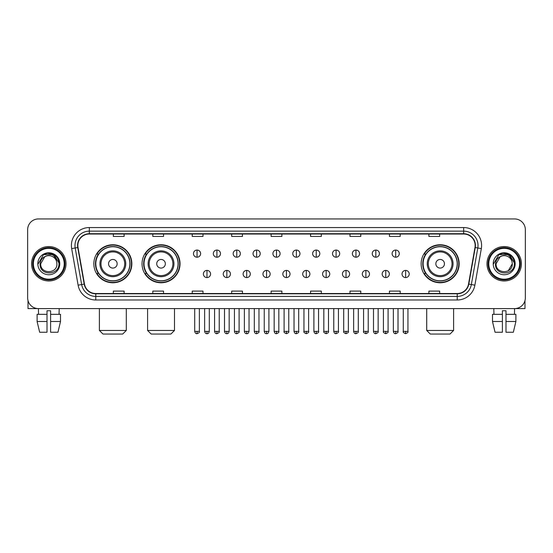 <?xml version="1.0" encoding="UTF-8"?>
<svg xmlns="http://www.w3.org/2000/svg" width="553" height="553" viewBox="0 0 553 553"><rect width="100%" height="100%" fill="white"/><g stroke="black" fill="none" stroke-linecap="round" stroke-linejoin="round"><path stroke-width="0.83" d="M421.151 263.774A19.002 19.002 0 0 0 440.153 282.777A19.002 19.002 0 0 0 459.156 263.774A19.002 19.002 0 0 0 440.153 244.765A19.002 19.002 0 0 0 421.151 263.774M142.038 263.774A19.002 19.002 0 0 0 161.041 282.777A19.002 19.002 0 0 0 180.043 263.774A19.002 19.002 0 0 0 161.041 244.765A19.002 19.002 0 0 0 142.038 263.774M93.844 263.774A19.002 19.002 0 0 0 112.847 282.777A19.002 19.002 0 0 0 131.849 263.774A19.002 19.002 0 0 0 112.847 244.765A19.002 19.002 0 0 0 93.844 263.774M98.399 273.452A17.392 17.392 0 0 1 98.399 254.09M146.593 273.452A17.392 17.392 0 0 1 146.593 254.09M425.706 273.452A17.392 17.392 0 0 1 425.706 254.09M27.65 229.709L27.65 297.832A10.756 10.756 0 0 0 38.406 308.595L514.594 308.595A10.756 10.756 0 0 0 525.35 297.832L525.35 229.709A10.756 10.756 0 0 0 514.594 218.947L38.406 218.947A10.756 10.756 0 0 0 27.65 229.709L27.65 297.832M31.597 263.774A17.212 17.212 0 0 0 48.809 280.979A17.212 17.212 0 0 0 66.014 263.774A17.212 17.212 0 0 0 48.809 246.562A17.212 17.212 0 0 0 31.597 263.774A17.212 17.212 0 0 0 48.809 280.979A17.212 17.212 0 0 0 66.014 263.774A17.212 17.212 0 0 0 48.809 246.562A17.212 17.212 0 0 0 31.597 263.774M486.986 263.774A17.212 17.212 0 0 0 504.191 280.979A17.212 17.212 0 0 0 521.403 263.774A17.212 17.212 0 0 0 504.191 246.562A17.212 17.212 0 0 0 486.986 263.774A17.212 17.212 0 0 0 504.191 280.979A17.212 17.212 0 0 0 521.403 263.774A17.212 17.212 0 0 0 504.191 246.562A17.212 17.212 0 0 0 486.986 263.774M77.849 245.484A11.475 11.475 0 0 1 89.323 234.009L463.677 234.009A11.475 11.475 0 0 1 474.979 247.474L468.529 284.048A11.475 11.475 0 0 1 457.227 293.532L95.773 293.532A11.475 11.475 0 0 1 84.471 284.048L78.021 247.474A11.475 11.475 0 0 1 77.849 245.484M77.565 245.484A11.758 11.758 0 0 0 77.745 247.523L84.194 284.097A11.758 11.758 0 0 0 95.773 293.816L457.227 293.816A11.758 11.758 0 0 0 468.806 284.097L475.255 247.523A11.758 11.758 0 0 0 463.677 233.725L89.323 233.725A11.758 11.758 0 0 0 77.565 245.484M71.669 248.594A17.931 17.931 0 0 1 89.323 227.553L463.677 227.553A17.931 17.931 0 0 1 481.331 248.594L474.882 285.168A17.931 17.931 0 0 1 457.227 299.989L95.773 299.989A17.931 17.931 0 0 1 78.118 285.168L71.669 248.594L75.201 247.972A14.343 14.343 0 0 1 89.323 231.14L463.677 231.14A14.343 14.343 0 0 1 477.799 247.972L471.35 284.546A14.343 14.343 0 0 1 457.227 296.401L95.773 296.401A14.343 14.343 0 0 1 81.65 284.546L75.201 247.972A14.343 14.343 0 0 1 74.98 245.484M514.594 218.947L38.406 218.947M38.565 314.332L38.406 308.595L514.594 308.595L514.435 314.332M525.35 297.832L525.35 229.709M468.806 284.097L471.35 284.546L477.799 247.972L481.331 248.594M271.122 234.009L271.122 236.435L281.878 236.435L281.878 234.009M231.679 234.009L231.679 236.435L242.435 236.435L242.435 234.009M192.237 234.009L192.237 236.435L202.992 236.435L202.992 234.009M152.794 234.009L152.794 236.435L163.55 236.435L163.55 234.009M113.351 234.009L113.351 236.435L124.107 236.435L124.107 234.009M310.565 234.009L310.565 236.435L321.321 236.435L321.321 234.009M350.008 234.009L350.008 236.435L360.763 236.435L360.763 234.009M389.45 234.009L389.45 236.435L400.206 236.435L400.206 234.009M428.893 234.009L428.893 236.435L439.649 236.435L439.649 234.009M281.878 293.532L281.878 291.106L271.122 291.106L271.122 293.532M242.435 293.532L242.435 291.106L231.679 291.106L231.679 293.532M202.992 293.532L202.992 291.106L192.237 291.106L192.237 293.532M163.55 293.532L163.55 291.106L152.794 291.106L152.794 293.532M124.107 293.532L124.107 291.106L113.351 291.106L113.351 293.532M321.321 293.532L321.321 291.106L310.565 291.106L310.565 293.532M360.763 293.532L360.763 291.106L350.008 291.106L350.008 293.532M400.206 293.532L400.206 291.106L389.45 291.106L389.45 293.532M439.649 293.532L439.649 291.106L428.893 291.106L428.893 293.532M28.009 300.59L28.009 308.595L69.602 308.595M37.106 314.332L37.106 321.5L39.657 332.256L37.106 321.5L37.106 314.332L47.012 314.332L47.012 310.745L50.6 310.745L50.6 314.332L60.505 314.332L60.505 321.5L57.954 332.256L60.505 321.5L50.6 321.5L50.6 314.332M59.206 308.595L59.047 314.332M47.012 314.332L47.012 332.256L39.657 332.256M37.106 321.5L47.012 321.5M57.954 332.256L50.6 332.256L50.6 321.5M64.224 263.774A15.422 15.422 0 0 0 48.809 248.352A15.422 15.422 0 0 0 33.387 263.774A15.422 15.422 0 0 0 48.809 279.189A15.422 15.422 0 0 0 64.224 263.774M64.943 263.774A16.134 16.134 0 0 0 48.809 247.633A16.134 16.134 0 0 0 32.668 263.774A16.134 16.134 0 0 0 48.809 279.908A16.134 16.134 0 0 0 64.943 263.774M56.911 263.774C57.408 274.226 40.203 274.226 40.701 263.774L44.752 256.751L46.798 255.921C42.781 257.014 40.549 259.634 40.099 263.774C39.235 276.099 59.316 275.781 58.95 263.774C59.012 260.366 57.747 257.553 55.162 255.327C52.812 253.613 50.192 252.935 47.316 253.309C52.618 253.723 55.715 256.495 56.62 261.617L56.911 263.774C57.408 274.226 40.203 274.226 40.701 263.774L44.752 256.751L46.798 255.921L44.752 256.751L40.701 263.774L44.752 256.751L46.798 255.921L44.752 256.751L40.701 263.774L44.752 256.751L46.798 255.921L44.752 256.751L40.701 263.774L44.752 256.751L46.798 255.921L44.752 256.751L40.701 263.774C40.203 274.226 57.408 274.226 56.911 263.774C57.408 274.226 40.203 274.226 40.701 263.774C40.203 274.226 57.408 274.226 56.911 263.774C57.408 274.226 40.203 274.226 40.701 263.774C40.203 274.226 57.408 274.226 56.911 263.774L56.62 261.617A8.101 8.101 0 0 0 46.798 255.921M37.832 263.774A10.97 10.97 0 0 0 48.809 274.744A10.97 10.97 0 0 0 59.779 263.774A10.97 10.97 0 0 0 48.809 252.797A10.97 10.97 0 0 0 37.832 263.774M47.316 253.309L43.521 254.615L38.24 263.774L43.521 254.615L54.09 254.615L59.371 263.774L54.09 254.615L43.521 254.615L38.24 263.774L43.521 254.615L54.09 254.615L59.371 263.774L54.09 254.615L43.521 254.615L38.24 263.774L43.521 254.615L54.09 254.615L59.371 263.774M122.711 334.053L102.989 334.053L99.402 330.466L126.291 330.466L122.711 334.053M117.153 263.774A4.3 4.3 0 0 0 112.847 259.468A4.3 4.3 0 0 0 108.547 263.774A4.3 4.3 0 0 0 112.847 268.074A4.3 4.3 0 0 0 117.153 263.774M125.759 263.774A12.906 12.906 0 0 0 112.847 250.862A12.906 12.906 0 0 0 99.941 263.774A12.906 12.906 0 0 0 112.847 276.68A12.906 12.906 0 0 0 125.759 263.774A12.906 12.906 0 0 1 112.847 276.68A12.906 12.906 0 0 1 99.941 263.774M129.879 263.774A17.032 17.032 0 0 0 112.847 246.742A17.032 17.032 0 0 0 95.814 263.774A17.032 17.032 0 0 0 112.847 280.8A17.032 17.032 0 0 0 129.879 263.774M131.49 263.774A18.643 18.643 0 0 1 96.913 273.452L98.641 273.452A17.191 17.191 0 0 0 124.225 276.659A17.191 17.191 0 0 0 124.225 250.882A17.191 17.191 0 0 0 98.641 254.09L96.913 254.09A18.643 18.643 0 0 1 131.49 263.774M170.898 334.053L151.176 334.053L147.596 330.466L174.485 330.466L170.898 334.053M165.34 263.774A4.3 4.3 0 0 0 161.041 259.468A4.3 4.3 0 0 0 156.734 263.774A4.3 4.3 0 0 0 161.041 268.074A4.3 4.3 0 0 0 165.34 263.774M173.946 263.774A12.906 12.906 0 0 0 161.041 250.862A12.906 12.906 0 0 0 148.128 263.774A12.906 12.906 0 0 0 161.041 276.68A12.906 12.906 0 0 0 173.946 263.774A12.906 12.906 0 0 1 161.041 276.68A12.906 12.906 0 0 1 148.128 263.774M178.073 263.774A17.032 17.032 0 0 0 161.041 246.742A17.032 17.032 0 0 0 144.008 263.774A17.032 17.032 0 0 0 161.041 280.8A17.032 17.032 0 0 0 178.073 263.774M179.684 263.774A18.643 18.643 0 0 1 145.107 273.452L146.828 273.452A17.191 17.191 0 0 0 172.412 276.659A17.191 17.191 0 0 0 172.412 250.882A17.191 17.191 0 0 0 146.828 254.09L145.107 254.09A18.643 18.643 0 0 1 179.684 263.774M450.011 334.053L430.289 334.053L426.709 330.466L453.598 330.466L450.011 334.053M444.453 263.774A4.3 4.3 0 0 0 440.153 259.468A4.3 4.3 0 0 0 435.847 263.774A4.3 4.3 0 0 0 440.153 268.074A4.3 4.3 0 0 0 444.453 263.774M453.059 263.774A12.906 12.906 0 0 0 440.153 250.862A12.906 12.906 0 0 0 427.241 263.774A12.906 12.906 0 0 0 440.153 276.68A12.906 12.906 0 0 0 453.059 263.774A12.906 12.906 0 0 1 440.153 276.68A12.906 12.906 0 0 1 427.241 263.774M457.186 263.774A17.032 17.032 0 0 0 440.153 246.742A17.032 17.032 0 0 0 423.121 263.774A17.032 17.032 0 0 0 440.153 280.8A17.032 17.032 0 0 0 457.186 263.774M458.796 263.774A18.643 18.643 0 0 1 424.22 273.452L425.948 273.452A17.191 17.191 0 0 0 451.531 276.659A17.191 17.191 0 0 0 451.531 250.882A17.191 17.191 0 0 0 425.948 254.09L424.22 254.09A18.643 18.643 0 0 1 458.796 263.774M197.041 250.039A3.588 3.588 0 0 0 193.453 253.62A3.588 3.588 0 0 0 197.041 257.207A3.588 3.588 0 0 0 200.628 253.62A3.588 3.588 0 0 0 197.041 250.039L197.041 257.207A3.588 3.588 0 0 0 200.628 253.62A3.588 3.588 0 0 0 197.041 250.039M216.907 250.039A3.588 3.588 0 0 0 213.32 253.62A3.588 3.588 0 0 0 216.907 257.207A3.588 3.588 0 0 0 220.488 253.62A3.588 3.588 0 0 0 216.907 250.039L216.907 257.207A3.588 3.588 0 0 0 220.488 253.62A3.588 3.588 0 0 0 216.907 250.039M236.767 250.039A3.588 3.588 0 0 0 233.186 253.62A3.588 3.588 0 0 0 236.767 257.207A3.588 3.588 0 0 0 240.355 253.62A3.588 3.588 0 0 0 236.767 250.039L236.767 257.207A3.588 3.588 0 0 0 240.355 253.62A3.588 3.588 0 0 0 236.767 250.039M256.633 250.039A3.588 3.588 0 0 0 253.046 253.62A3.588 3.588 0 0 0 256.633 257.207A3.588 3.588 0 0 0 260.221 253.62A3.588 3.588 0 0 0 256.633 250.039L256.633 257.207A3.588 3.588 0 0 0 260.221 253.62A3.588 3.588 0 0 0 256.633 250.039M276.5 250.039A3.588 3.588 0 0 0 272.912 253.62A3.588 3.588 0 0 0 276.5 257.207A3.588 3.588 0 0 0 280.088 253.62A3.588 3.588 0 0 0 276.5 250.039L276.5 257.207A3.588 3.588 0 0 0 280.088 253.62A3.588 3.588 0 0 0 276.5 250.039M296.367 250.039A3.588 3.588 0 0 0 292.779 253.62A3.588 3.588 0 0 0 296.367 257.207A3.588 3.588 0 0 0 299.954 253.62A3.588 3.588 0 0 0 296.367 250.039L296.367 257.207A3.588 3.588 0 0 0 299.954 253.62A3.588 3.588 0 0 0 296.367 250.039M316.233 250.039A3.588 3.588 0 0 0 312.645 253.62A3.588 3.588 0 0 0 316.233 257.207A3.588 3.588 0 0 0 319.814 253.62A3.588 3.588 0 0 0 316.233 250.039L316.233 257.207A3.588 3.588 0 0 0 319.814 253.62A3.588 3.588 0 0 0 316.233 250.039M336.093 250.039A3.588 3.588 0 0 0 332.512 253.62A3.588 3.588 0 0 0 336.093 257.207A3.588 3.588 0 0 0 339.68 253.62A3.588 3.588 0 0 0 336.093 250.039L336.093 257.207A3.588 3.588 0 0 0 339.68 253.62A3.588 3.588 0 0 0 336.093 250.039M355.959 250.039A3.588 3.588 0 0 0 352.372 253.62A3.588 3.588 0 0 0 355.959 257.207A3.588 3.588 0 0 0 359.547 253.62A3.588 3.588 0 0 0 355.959 250.039L355.959 257.207A3.588 3.588 0 0 0 359.547 253.62A3.588 3.588 0 0 0 355.959 250.039M375.826 250.039A3.588 3.588 0 0 0 372.238 253.62A3.588 3.588 0 0 0 375.826 257.207A3.588 3.588 0 0 0 379.413 253.62A3.588 3.588 0 0 0 375.826 250.039L375.826 257.207A3.588 3.588 0 0 0 379.413 253.62A3.588 3.588 0 0 0 375.826 250.039M395.692 250.039A3.588 3.588 0 0 0 392.105 253.62A3.588 3.588 0 0 0 395.692 257.207A3.588 3.588 0 0 0 399.273 253.62A3.588 3.588 0 0 0 395.692 250.039L395.692 257.207A3.588 3.588 0 0 0 399.273 253.62A3.588 3.588 0 0 0 395.692 250.039M206.974 270.403A3.588 3.588 0 0 0 203.386 273.991A3.588 3.588 0 0 0 206.974 277.578A3.588 3.588 0 0 0 210.562 273.991A3.588 3.588 0 0 0 206.974 270.403L206.974 277.578A3.588 3.588 0 0 0 210.562 273.991A3.588 3.588 0 0 0 206.974 270.403M226.841 270.403A3.588 3.588 0 0 0 223.253 273.991A3.588 3.588 0 0 0 226.841 277.578A3.588 3.588 0 0 0 230.421 273.991A3.588 3.588 0 0 0 226.841 270.403L226.841 277.578A3.588 3.588 0 0 0 230.421 273.991A3.588 3.588 0 0 0 226.841 270.403M246.7 270.403A3.588 3.588 0 0 0 243.12 273.991A3.588 3.588 0 0 0 246.7 277.578A3.588 3.588 0 0 0 250.288 273.991A3.588 3.588 0 0 0 246.7 270.403L246.7 277.578A3.588 3.588 0 0 0 250.288 273.991A3.588 3.588 0 0 0 246.7 270.403M266.567 270.403A3.588 3.588 0 0 0 262.979 273.991A3.588 3.588 0 0 0 266.567 277.578A3.588 3.588 0 0 0 270.154 273.991A3.588 3.588 0 0 0 266.567 270.403L266.567 277.578A3.588 3.588 0 0 0 270.154 273.991A3.588 3.588 0 0 0 266.567 270.403M286.433 270.403A3.588 3.588 0 0 0 282.846 273.991A3.588 3.588 0 0 0 286.433 277.578A3.588 3.588 0 0 0 290.021 273.991A3.588 3.588 0 0 0 286.433 270.403L286.433 277.578A3.588 3.588 0 0 0 290.021 273.991A3.588 3.588 0 0 0 286.433 270.403M306.3 270.403A3.588 3.588 0 0 0 302.712 273.991A3.588 3.588 0 0 0 306.3 277.578A3.588 3.588 0 0 0 309.88 273.991A3.588 3.588 0 0 0 306.3 270.403L306.3 277.578A3.588 3.588 0 0 0 309.88 273.991A3.588 3.588 0 0 0 306.3 270.403M326.159 270.403A3.588 3.588 0 0 0 322.579 273.991A3.588 3.588 0 0 0 326.159 277.578A3.588 3.588 0 0 0 329.747 273.991A3.588 3.588 0 0 0 326.159 270.403L326.159 277.578A3.588 3.588 0 0 0 329.747 273.991A3.588 3.588 0 0 0 326.159 270.403M346.026 270.403A3.588 3.588 0 0 0 342.438 273.991A3.588 3.588 0 0 0 346.026 277.578A3.588 3.588 0 0 0 349.614 273.991A3.588 3.588 0 0 0 346.026 270.403L346.026 277.578A3.588 3.588 0 0 0 349.614 273.991A3.588 3.588 0 0 0 346.026 270.403M365.892 270.403A3.588 3.588 0 0 0 362.305 273.991A3.588 3.588 0 0 0 365.892 277.578A3.588 3.588 0 0 0 369.48 273.991A3.588 3.588 0 0 0 365.892 270.403L365.892 277.578A3.588 3.588 0 0 0 369.48 273.991A3.588 3.588 0 0 0 365.892 270.403M385.759 270.403A3.588 3.588 0 0 0 382.171 273.991A3.588 3.588 0 0 0 385.759 277.578A3.588 3.588 0 0 0 389.34 273.991A3.588 3.588 0 0 0 385.759 270.403L385.759 277.578A3.588 3.588 0 0 0 389.34 273.991A3.588 3.588 0 0 0 385.759 270.403M405.625 270.403A3.588 3.588 0 0 0 402.038 273.991A3.588 3.588 0 0 0 405.625 277.578A3.588 3.588 0 0 0 409.206 273.991A3.588 3.588 0 0 0 405.625 270.403L405.625 277.578A3.588 3.588 0 0 0 409.206 273.991A3.588 3.588 0 0 0 405.625 270.403M524.991 300.59L524.991 308.595L483.398 308.595M492.495 314.332L492.495 321.5L495.046 332.256L492.495 321.5L492.495 314.332L502.4 314.332L502.4 310.745L505.988 310.745L505.988 314.332L515.894 314.332L515.894 321.5L513.343 332.256L515.894 321.5L505.988 321.5L505.988 314.332M502.4 314.332L502.4 332.256L495.046 332.256M492.495 321.5L502.4 321.5M513.343 332.256L505.988 332.256L505.988 321.5M493.794 308.595L493.953 314.332M519.613 263.774A15.422 15.422 0 0 0 504.191 248.352A15.422 15.422 0 0 0 488.776 263.774A15.422 15.422 0 0 0 504.191 279.189A15.422 15.422 0 0 0 519.613 263.774M520.332 263.774A16.134 16.134 0 0 0 504.191 247.633A16.134 16.134 0 0 0 488.057 263.774A16.134 16.134 0 0 0 504.191 279.908A16.134 16.134 0 0 0 520.332 263.774M512.009 261.617L512.299 263.774C512.797 274.226 495.592 274.226 496.089 263.774L500.14 256.751L502.186 255.921A8.101 8.101 0 0 1 512.009 261.617L512.299 263.774C512.797 274.226 495.592 274.226 496.089 263.774L500.14 256.751L502.186 255.921C498.17 257.014 495.937 259.634 495.488 263.774C494.624 276.099 514.705 275.781 514.338 263.774C514.401 260.366 513.136 257.553 510.55 255.327C508.2 253.613 505.58 252.935 502.705 253.309C508.007 253.723 511.103 256.495 512.009 261.617L512.299 263.774L508.248 270.79M512.299 263.774C512.797 274.226 495.592 274.226 496.089 263.774L500.14 256.751L502.186 255.921L500.14 256.751L496.089 263.774L500.14 256.751L502.186 255.921L500.14 256.751L496.089 263.774L500.14 256.751L502.186 255.921L500.14 256.751L496.089 263.774C495.592 274.226 512.797 274.226 512.299 263.774M493.221 263.774A10.97 10.97 0 0 0 504.191 274.744A10.97 10.97 0 0 0 515.168 263.774A10.97 10.97 0 0 0 504.191 252.797A10.97 10.97 0 0 0 493.221 263.774M493.629 263.774L498.91 254.615L502.705 253.309L498.91 254.615L493.629 263.774L498.91 254.615L509.479 254.615L514.76 263.774L509.479 254.615L514.76 263.774L509.479 254.615L498.91 254.615L493.629 263.774L498.91 254.615L509.479 254.615L514.76 263.774L509.479 254.615L498.91 254.615L493.629 263.774L498.91 254.615L509.479 254.615L514.76 263.774L509.479 254.615L498.91 254.615L493.629 263.774L498.91 254.615L509.479 254.615L514.76 263.774L509.479 254.615L498.91 254.615L493.629 263.774L498.91 254.615L509.479 254.615L514.76 263.774L509.479 254.615L498.91 254.615L493.629 263.774L498.91 254.615L502.705 253.309M463.677 227.553L463.677 233.725M75.201 247.972L77.745 247.523M95.773 299.989L95.773 293.816M457.227 293.816L457.227 299.989M78.118 285.168L84.194 284.097M475.255 247.523L477.799 247.972M89.323 227.553L89.323 233.725M471.35 284.546L474.882 285.168M124.708 263.774A11.862 11.862 0 0 0 112.847 251.912A11.862 11.862 0 0 0 100.992 263.774A11.862 11.862 0 0 0 112.847 275.629A11.862 11.862 0 0 0 124.708 263.774M172.895 263.774A11.862 11.862 0 0 0 161.041 251.912A11.862 11.862 0 0 0 149.179 263.774A11.862 11.862 0 0 0 161.041 275.629A11.862 11.862 0 0 0 172.895 263.774M452.008 263.774A11.862 11.862 0 0 0 440.153 251.912A11.862 11.862 0 0 0 428.292 263.774A11.862 11.862 0 0 0 440.153 275.629A11.862 11.862 0 0 0 452.008 263.774M197.041 331.365L194.711 331.365C195.119 333.024 195.893 333.798 197.041 333.694L197.041 331.365L199.37 331.365L199.37 308.595M216.907 331.365L214.571 331.365C214.979 333.024 215.76 333.798 216.907 333.694L216.907 331.365L219.237 331.365L219.237 308.595M236.767 331.365L234.437 331.365C234.845 333.024 235.626 333.798 236.767 333.694L236.767 331.365L239.103 331.365L239.103 308.595M256.633 331.365L254.304 331.365C254.712 333.024 255.486 333.798 256.633 333.694L256.633 331.365L258.963 331.365L258.963 308.595M276.5 331.365L274.17 331.365C274.578 333.024 275.353 333.798 276.5 333.694L276.5 331.365L278.83 331.365L278.83 308.595M296.367 331.365L294.037 331.365C294.438 333.024 295.219 333.798 296.367 333.694L296.367 331.365L298.696 331.365L298.696 308.595M316.233 331.365L313.897 331.365C314.304 333.024 315.086 333.798 316.233 333.694L316.233 331.365L318.563 331.365L318.563 308.595M336.093 331.365L333.763 331.365C334.171 333.024 334.945 333.798 336.093 333.694L336.093 331.365L338.429 331.365L338.429 308.595M355.959 331.365L353.63 331.365C354.038 333.024 354.812 333.798 355.959 333.694L355.959 331.365L358.289 331.365L358.289 308.595M375.826 331.365L373.496 331.365C373.904 333.024 374.678 333.798 375.826 333.694L375.826 331.365L378.155 331.365L378.155 308.595M395.692 331.365L393.356 331.365C393.764 333.024 394.545 333.798 395.692 333.694L395.692 331.365L398.022 331.365L398.022 308.595M206.974 331.365L204.645 331.365C205.045 333.024 205.827 333.798 206.974 333.694L206.974 331.365L209.304 331.365L209.304 308.595M226.841 331.365L224.504 331.365C224.912 333.024 225.693 333.798 226.841 333.694L226.841 331.365L229.17 331.365L229.17 308.595M246.7 331.365L244.371 331.365C244.779 333.024 245.553 333.798 246.7 333.694L246.7 331.365L249.037 331.365L249.037 308.595M266.567 331.365L264.237 331.365C264.645 333.024 265.419 333.798 266.567 333.694L266.567 331.365L268.896 331.365L268.896 308.595M286.433 331.365L284.104 331.365C283.627 332.104 284.408 332.885 286.433 333.694L286.433 331.365L288.763 331.365L288.763 308.595M306.3 331.365L303.963 331.365C303.493 332.104 304.268 332.885 306.3 333.694L306.3 331.365L308.629 331.365L308.629 308.595M326.159 331.365L323.83 331.365C323.36 332.104 324.134 332.885 326.159 333.694L326.159 331.365L328.496 331.365L328.496 308.595M346.026 331.365L343.696 331.365C343.226 332.104 344.001 332.885 346.026 333.694L346.026 331.365L348.355 331.365L348.355 308.595M365.892 331.365L363.563 331.365C363.086 332.104 363.867 332.885 365.892 333.694L365.892 331.365L368.222 331.365L368.222 308.595M385.759 331.365L383.429 331.365C382.953 332.104 383.734 332.885 385.759 333.694L385.759 331.365L388.088 331.365L388.088 308.595M405.625 331.365L403.289 331.365C402.819 332.104 403.593 332.885 405.625 333.694L405.625 331.365L407.955 331.365L407.955 308.595M126.291 308.595L126.291 330.466M99.402 308.595L99.402 330.466M174.485 308.595L174.485 330.466M147.596 308.595L147.596 330.466M453.598 308.595L453.598 330.466M426.709 308.595L426.709 330.466M194.711 331.365L194.711 308.595M199.37 331.365C199.84 332.104 199.066 332.885 197.041 333.694M214.571 331.365L214.571 308.595M219.237 331.365C219.707 332.104 218.933 332.885 216.907 333.694M234.437 331.365L234.437 308.595M239.103 331.365C239.573 332.104 238.799 332.885 236.767 333.694M254.304 331.365L254.304 308.595M258.963 331.365C259.44 332.104 258.659 332.885 256.633 333.694M274.17 331.365L274.17 308.595M278.83 331.365C279.306 332.104 278.525 332.885 276.5 333.694M294.037 331.365L294.037 308.595M298.696 331.365C299.166 332.104 298.392 332.885 296.367 333.694M313.897 331.365L313.897 308.595M318.563 331.365C319.033 332.104 318.258 332.885 316.233 333.694M333.763 331.365L333.763 308.595M338.429 331.365C338.899 332.104 338.125 332.885 336.093 333.694M353.63 331.365L353.63 308.595M358.289 331.365C358.766 332.104 357.985 332.885 355.959 333.694M373.496 331.365L373.496 308.595M378.155 331.365C378.625 332.104 377.851 332.885 375.826 333.694M393.356 331.365L393.356 308.595M398.022 331.365C398.492 332.104 397.718 332.885 395.692 333.694M204.645 331.365L204.645 308.595M209.304 331.365C208.896 333.024 208.122 333.798 206.974 333.694M224.504 331.365L224.504 308.595M229.17 331.365C228.762 333.024 227.981 333.798 226.841 333.694M244.371 331.365L244.371 308.595M249.037 331.365C248.629 333.024 247.848 333.798 246.7 333.694M264.237 331.365L264.237 308.595M268.896 331.365C268.488 333.024 267.714 333.798 266.567 333.694M284.104 331.365L284.104 308.595M288.763 331.365C289.233 332.104 288.459 332.885 286.433 333.694M303.963 331.365L303.963 308.595M308.629 331.365C309.099 332.104 308.325 332.885 306.3 333.694M323.83 331.365L323.83 308.595M328.496 331.365C328.966 332.104 328.192 332.885 326.159 333.694M343.696 331.365L343.696 308.595M348.355 331.365C348.832 332.104 348.051 332.885 346.026 333.694M363.563 331.365L363.563 308.595M368.222 331.365C368.699 332.104 367.918 332.885 365.892 333.694M383.429 331.365L383.429 308.595M388.088 331.365C388.559 332.104 387.784 332.885 385.759 333.694M403.289 331.365L403.289 308.595M407.955 331.365C408.425 332.104 407.651 332.885 405.625 333.694"/></g></svg>
